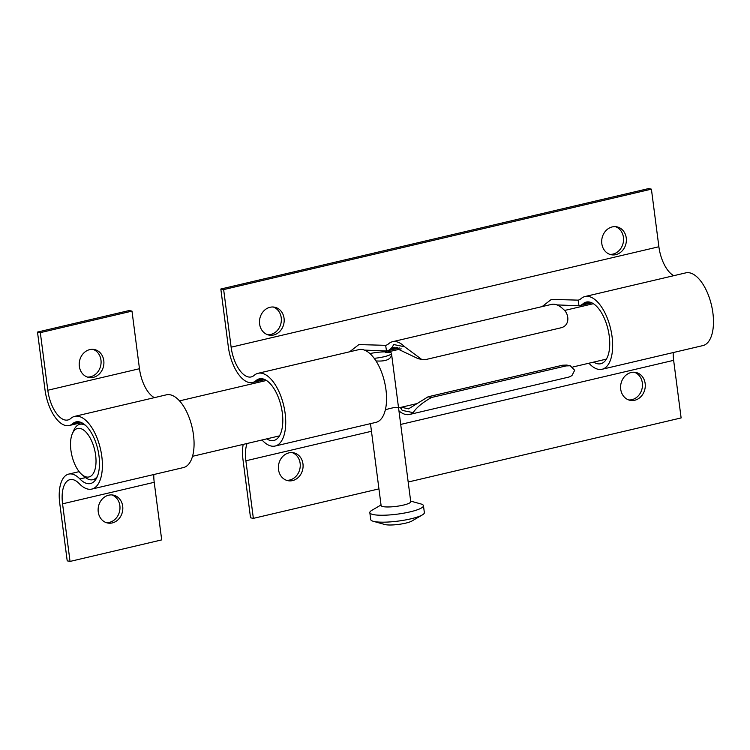 <?xml version="1.0" encoding="UTF-8"?>
<svg xmlns="http://www.w3.org/2000/svg" width="750" height="750" viewBox="0 0 750 750"><rect width="100%" height="100%" fill="white"/><g stroke="black" fill="none" stroke-linecap="round" stroke-linejoin="round"><path stroke-width="1.12" d="M266.737 438.872A31.669 14.916 -103.2 0 0 273.834 440.494A31.669 14.916 -103.2 0 0 281.109 406.256A31.669 14.916 -103.2 0 0 259.359 378.844A31.669 14.916 -103.2 0 0 256.022 380.616A33.384 15.722 76.8 0 1 252.516 382.481A33.384 15.722 76.8 0 1 228.3 346.622L220.828 289.022L223.65 289.594L231.131 347.194A27.694 13.041 -103.2 0 0 251.212 376.931A27.694 13.041 -103.2 0 0 254.128 375.384A37.359 17.597 76.8 0 1 258.056 373.303A37.359 17.597 76.8 0 1 283.725 405.647A37.359 17.597 76.8 0 1 275.138 446.034A37.359 17.597 76.8 0 1 262.594 440.616A27.694 13.041 -103.2 0 0 261.975 439.988M223.65 289.594L651.403 189.15L648.581 188.578L220.828 289.022M609.816 254.353A14.231 12.272 101.4 0 0 623.428 237.347A14.231 12.272 101.4 0 0 615.422 226.65M267.609 334.716A14.231 12.272 101.4 0 0 281.222 317.7A14.231 12.272 101.4 0 0 273.216 307.003M378.938 488.888L253.359 518.372L250.538 517.8L243.056 460.209A33.384 15.722 76.8 0 1 243.159 444.413M286.519 480.3A14.231 12.272 101.4 0 0 300.131 463.294A14.231 12.272 101.4 0 0 292.125 452.597M628.725 399.947A14.231 12.272 101.4 0 0 642.337 382.941A14.231 12.272 101.4 0 0 634.331 372.244M349.622 351.797L358.894 344.578L385.772 345.338A27.694 13.041 -103.2 0 0 388.566 343.819A37.359 17.597 76.8 0 1 392.494 341.728A37.359 17.597 76.8 0 1 404.653 346.772L421.641 359.381L418.106 358.669L394.041 347.213L391.388 348.825L393.684 344.55A33.384 15.722 76.8 0 1 386.953 350.906A33.384 15.722 76.8 0 1 386.503 351L364.406 350.091M392.494 341.728L551.372 304.425A37.359 17.597 -103.2 0 1 563.531 309.459C568.922 313.575 570.469 325.444 561.009 327.797L426.572 359.363L421.641 359.381M401.456 407.241L408.516 408.872L428.091 396.797L431.531 397.491L565.969 365.925L562.528 365.231L566.747 365.062L570.272 365.775L565.969 365.925M562.528 365.231L428.091 396.797M431.531 397.491C422.484 402.562 416.381 407.606 413.203 412.631A37.359 17.597 76.8 0 1 409.575 414.469L568.453 377.166A37.359 17.597 -103.2 0 0 572.091 375.319L574.678 370.266L570.272 365.775M409.575 414.469A37.359 17.597 76.8 0 1 398.944 410.859M275.138 446.034L375.966 422.362A37.359 17.597 -103.2 0 0 384.553 381.975A37.359 17.597 -103.2 0 0 358.884 349.622L258.056 373.303M673.219 352.556A27.694 13.041 -103.2 0 0 673.641 360.338L681.122 417.928L408.188 482.025M400.294 407.512A33.384 15.722 76.8 0 1 402.234 410.409L400.509 407.466M593.663 362.1A31.669 14.916 -103.2 0 0 600.759 363.731A31.669 14.916 -103.2 0 0 608.044 329.494A31.669 14.916 -103.2 0 0 586.284 302.072A31.669 14.916 -103.2 0 0 582.956 303.844A33.384 15.722 76.8 0 1 579.441 305.709A33.384 15.722 76.8 0 1 578.991 305.803L556.894 304.894M284.053 318.272A14.231 12.272 101.4 0 0 274.65 307.2A14.231 12.272 101.4 0 0 259.8 318.712A14.231 12.272 101.4 0 0 269.006 335.091A14.231 12.272 101.4 0 0 284.053 318.272M626.25 237.919A14.231 12.272 101.4 0 0 616.856 226.838A14.231 12.272 101.4 0 0 602.006 238.359A14.231 12.272 101.4 0 0 611.213 254.738A14.231 12.272 101.4 0 0 626.25 237.919M651.403 189.15L658.884 246.75A27.694 13.041 -103.2 0 0 673.809 275.672M385.65 345.366L386.503 351M542.109 306.6L551.381 299.381L578.259 300.141A27.694 13.041 -103.2 0 0 581.053 298.622A37.359 17.597 76.8 0 1 584.981 296.531A37.359 17.597 76.8 0 1 610.65 328.875A37.359 17.597 76.8 0 1 602.062 369.272A37.359 17.597 76.8 0 1 589.519 363.853A27.694 13.041 -103.2 0 0 588.9 363.225M578.137 300.169L578.991 305.803M584.981 296.531L685.809 272.859A37.359 17.597 76.8 0 1 711.478 305.203A37.359 17.597 76.8 0 1 702.891 345.591L602.062 369.272M247.05 443.494A27.694 13.041 -103.2 0 0 245.887 460.781L253.359 518.372M645.159 383.512A14.231 12.272 101.4 0 0 635.766 372.431A14.231 12.272 101.4 0 0 620.916 383.944A14.231 12.272 101.4 0 0 630.122 400.331A14.231 12.272 101.4 0 0 645.159 383.512M302.963 463.866A14.231 12.272 101.4 0 0 293.559 452.784A14.231 12.272 101.4 0 0 278.709 464.297A14.231 12.272 101.4 0 0 287.916 480.684A14.231 12.272 101.4 0 0 302.963 463.866M97.416 476.316A28.462 13.406 76.8 0 1 92.831 479.709A28.462 13.406 76.8 0 1 84.862 477.066L81.984 474.647A24.909 11.728 -103.2 0 0 95.634 455.222A24.909 11.728 -103.2 0 0 85.144 431.306A24.909 11.728 -103.2 0 0 72.356 433.65A24.909 11.728 -103.2 0 0 81.984 474.647M72.356 433.65L73.856 430.209A28.462 13.406 76.8 0 1 79.819 424.294A28.462 13.406 76.8 0 1 85.434 425.297M391.584 354.216C391.219 359.353 386.025 361.594 375.994 360.947M385.491 352.509L389.484 352.238A14.944 2.784 172.6 0 1 391.472 353.325A14.944 2.784 172.6 0 1 374.184 358.322M385.369 409.762C393.422 407.4 397.819 406.781 398.559 407.897L416.597 403.688M391.472 353.325L410.738 501.684A14.944 2.784 172.6 0 1 396.281 506.372A14.944 2.784 172.6 0 1 381.103 505.538L370.472 423.647M369.919 353.588A14.944 2.784 172.6 0 1 389.484 352.238M410.663 501.103L420.919 503.953A27.038 5.044 172.6 0 1 423.459 505.678A27.038 5.044 172.6 0 1 397.294 514.153A27.038 5.044 172.6 0 1 369.825 512.634A27.038 5.044 172.6 0 1 371.841 510.328L381.028 504.956M423.459 505.678L424.359 512.606A27.038 5.044 172.6 0 1 422.344 514.922A27.038 5.044 172.6 0 1 398.194 521.091A27.038 5.044 172.6 0 1 373.266 521.287A27.038 5.044 172.6 0 1 370.725 519.572L369.825 512.634M422.344 514.922L411.966 520.988A14.944 2.784 172.6 0 1 398.625 524.4A14.944 2.784 172.6 0 1 384.844 524.513L373.266 521.287M70.041 561.422L67.209 560.85L59.737 503.25A33.384 15.722 76.8 0 1 68.681 474.103A33.384 15.722 76.8 0 1 79.884 478.95A31.669 14.916 -103.2 0 0 90.506 483.544A31.669 14.916 -103.2 0 0 97.791 449.306A31.669 14.916 -103.2 0 0 76.031 421.894A31.669 14.916 -103.2 0 0 72.703 423.656A33.384 15.722 76.8 0 1 69.188 425.522A33.384 15.722 76.8 0 1 44.981 389.662L37.5 332.072L40.322 332.644L47.803 390.244A27.694 13.041 -103.2 0 0 67.884 419.981A27.694 13.041 -103.2 0 0 70.8 418.434A37.359 17.597 76.8 0 1 74.728 416.353A37.359 17.597 76.8 0 1 100.397 448.697A37.359 17.597 76.8 0 1 91.809 489.084A37.359 17.597 76.8 0 1 79.275 483.666A27.694 13.041 -103.2 0 0 69.975 479.644A27.694 13.041 -103.2 0 0 62.559 503.822L70.041 561.422L161.7 539.897L154.219 482.306L62.559 503.822M106.256 522.628A14.231 12.272 101.4 0 0 119.859 505.622A14.231 12.272 101.4 0 0 111.862 494.925M87.347 377.044A14.231 12.272 101.4 0 0 100.959 360.038A14.231 12.272 101.4 0 0 92.953 349.341M40.322 332.644L131.991 311.119L129.159 310.547L37.5 332.072M103.781 360.609A14.231 12.272 101.4 0 0 94.388 349.528A14.231 12.272 101.4 0 0 79.538 361.041A14.231 12.272 101.4 0 0 88.734 377.428A14.231 12.272 101.4 0 0 103.781 360.609M131.991 311.119L139.472 368.719A27.694 13.041 -103.2 0 0 154.388 397.641M74.728 416.353L166.387 394.828A37.359 17.597 76.8 0 1 192.066 427.172A37.359 17.597 76.8 0 1 183.469 467.559L91.809 489.084M153.797 474.534A27.694 13.041 -103.2 0 0 154.219 482.306M122.691 506.194A14.231 12.272 101.4 0 0 113.288 495.113A14.231 12.272 101.4 0 0 98.438 506.634A14.231 12.272 101.4 0 0 107.644 523.013A14.231 12.272 101.4 0 0 122.691 506.194M397.697 347.344L391.388 348.825M393.684 344.55L404.653 346.772M263.128 378.947L256.022 380.616M590.053 302.175L582.956 303.844M658.884 246.75L231.131 347.194M673.641 360.338L400.706 424.425M371.456 431.288L245.887 460.781M413.203 412.631L402.234 410.409M85.556 477.619L79.884 478.95M79.8 421.997L72.703 423.656M139.472 368.719L47.803 390.244M591.778 302.812L579.441 305.709M399.469 347.972L386.953 350.906M264.853 379.575L252.516 382.481M593.372 303.694L564.478 310.481M401.166 348.834L387.703 351.994M266.447 380.466L179.522 400.875M83.128 423.516L79.819 424.294M606.394 359.119L572.944 366.966M279.459 435.881L192.534 456.3M96.141 478.931L92.831 479.709M79.134 471.647L68.681 474.103M81.525 422.625L69.188 425.522"/></g></svg>
